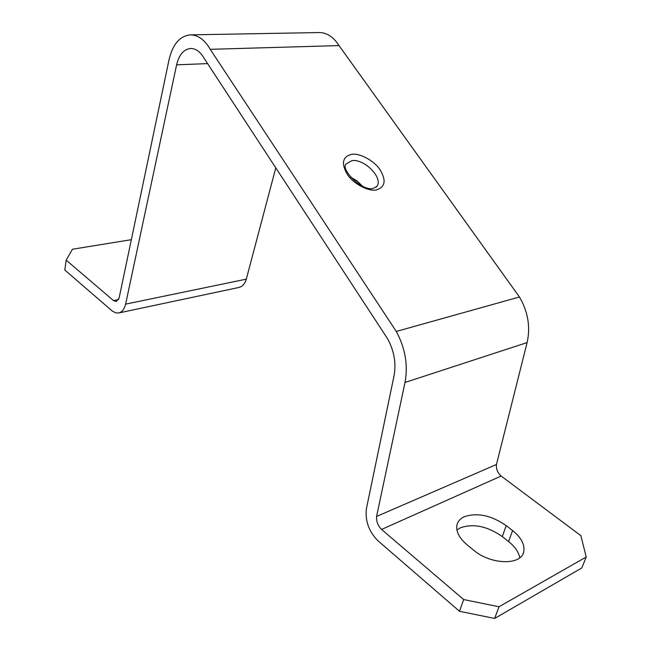 <?xml version="1.0" encoding="UTF-8"?>
<svg xmlns="http://www.w3.org/2000/svg" width="651" height="651" viewBox="0 0 651 651"><rect width="100%" height="100%" fill="white"/><g stroke="black" fill="none" stroke-linecap="round" stroke-linejoin="round"><path stroke-width="0.98" d="M362.436 186.137L357.082 180.921L350.637 177.113M467.239 544.968C459.134 538.052 455.716 531.33 456.986 524.828C457.881 521.313 460.257 518.644 464.09 516.813C477.142 512.345 491.188 515.283 506.218 525.617L512.589 530.581C521.459 537.783 525.145 544.944 523.656 552.056C520.955 565.613 490.488 564.686 473.668 550.201L467.239 544.968M519.758 557.769C518.692 552.081 514.965 546.669 508.577 541.551L502.263 536.57C487.339 526.187 473.358 523.282 460.33 527.831L456.912 530.02M131.347 239.682L72.424 249.243L66.207 260.188L64.774 270.01L112.338 311.105L115.829 312.879L118.767 312.96C122.062 312.138 124.341 309.192 125.619 304.131L246.314 279.149L275.788 167.852M459.5 611.289L463.667 599.555L498.992 606.781L494.654 618.45L459.5 611.289L378.052 540.867C369.003 531.786 365.105 521.174 366.342 509.033L394.042 375.773C396.304 363.331 394.205 351.068 387.736 338.984L204.048 58.191C200.305 51.746 195.845 48.508 190.67 48.475C183.761 49.224 179.074 54.676 176.608 64.848L125.619 304.131M498.992 606.781L586.226 556.996L581.807 567.949L494.654 618.45M586.226 556.996L580.855 535.651L501.14 476.052L381.551 529.442C377.93 525.772 376.27 521.443 376.579 516.455L496.453 464.497C496.054 469.029 497.616 472.878 501.14 476.052M496.453 464.497L527.115 342.581C530.589 326.989 528.034 311.796 519.449 296.994L339.016 45.586L210.232 49.321C204.65 39.784 198.034 34.959 190.377 34.861C179.855 35.943 172.751 44.195 169.073 59.607L119.125 298.012L116.301 301.47L113.543 300.607L118.515 299.598M113.543 300.607L66.207 260.188M118.767 312.96L238.982 287.449C242.424 286.603 244.866 283.836 246.314 279.149M463.667 599.555L381.551 529.442M376.579 516.455L405.012 382.454L527.115 342.581M339.016 45.586C333.564 36.977 326.94 32.631 319.145 32.55L190.377 34.861M210.232 49.321L396.28 331.44C405.296 348.195 408.21 365.203 405.012 382.454M396.28 331.44L519.449 296.994M376.335 187.089L376.953 186.3L373.292 188.375C362.021 191.638 340.44 169.398 346.015 164.028L351.792 160.675C364.169 158.421 383.398 177.902 376.953 186.3L376.392 187.032M351.686 154.303C359.718 152.863 374.317 160.854 380.094 169.781C386.45 180.49 385.18 187.211 376.286 189.954C368.336 191.736 353.054 183.533 347.243 174.273C341.043 163.303 342.524 156.647 351.686 154.303M512.589 530.581L508.577 541.551M502.263 536.57L506.218 525.617M207.596 63.611L176.608 64.848M523.054 553.667L523.656 552.056"/></g></svg>
